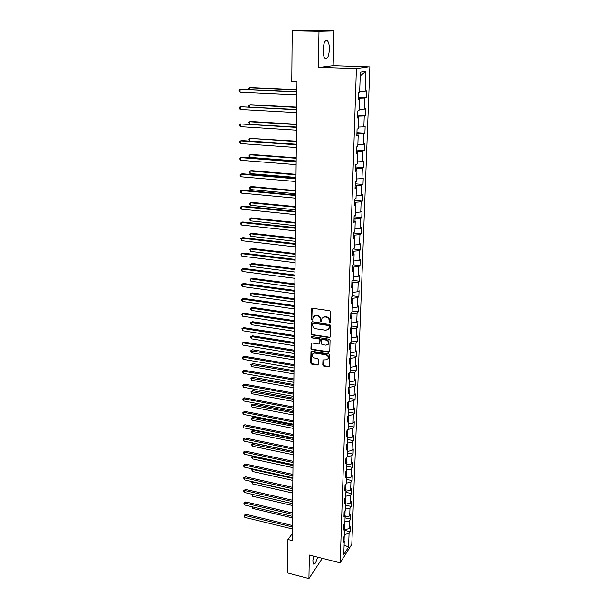 <?xml version="1.0" encoding="UTF-8"?>
<svg xmlns="http://www.w3.org/2000/svg" width="609" height="609" viewBox="0 0 609 609"><rect width="100%" height="100%" fill="white"/><g stroke="black" fill="none" stroke-linecap="round" stroke-linejoin="round"><path stroke-width="0.91" d="M329.834 322.762L330.52 322.184L330.786 311.854L329.842 310.735L312.592 308.283L311.625 309.113L311.443 319.375L312.097 320.144L312.691 319.87L313.155 316.886L315.888 315.607L317.312 315.812C319.162 316.269 320.159 317.449 320.304 319.352L320.273 320.677L320.928 321.453L321.537 321.164L321.986 318.218L324.772 316.893L326.211 317.106C328.068 317.563 329.066 318.751 329.21 320.654L329.172 321.986L329.834 322.762M322.8 317.327L325.145 316.581L326.584 316.794C328.441 317.251 329.439 318.431 329.576 320.342L329.545 321.674L330.466 322.435M312.158 308.321L311.831 319.063L312.714 319.824M313.978 316.002L316.269 315.295L317.692 315.5C319.542 315.957 320.532 317.137 320.677 319.04L320.654 320.364L321.552 321.126M313.528 556.108L312.828 560.95L313.429 564.025C314.868 564.627 316.254 562.335 317.578 557.128M329.362 49.39C329.385 45.348 328.791 42.523 327.566 40.91C325.153 39.539 323.653 42.523 323.075 49.877C323.067 53.919 323.661 56.728 324.871 58.297C327.292 59.644 328.791 56.675 329.362 49.39M322.77 365.027L323.683 366.116L328.434 366.915L329.317 366.496L329.682 355.07L328.761 353.974L311.823 351.241L310.971 351.629L310.681 363.01L311.595 364.091L317.274 365.042L318.225 364.266L318.324 359.569L317.403 358.48L314.579 358.016C312.539 357.3 311.816 355.983 312.394 354.065L314.67 353.014L325.815 354.819C327.855 355.519 328.594 356.828 328.038 358.747L325.701 359.843L322.968 359.942L322.77 365.027L323.135 364.669L324.057 365.758L329.317 366.489M309.349 555.05L308.915 578.55L287.638 572.932L287.92 539.498L292.206 540.564L296.979 81.713L291.772 81.499L292.198 30.8L318.979 31.287L318.317 67.462L356.379 68.771L340.187 562.861L309.349 555.05M329.172 337.553L330.154 336.747L330.443 325.404L329.507 324.293L312.348 321.75L311.389 322.564L311.191 333.831L312.113 334.927L329.172 337.553L330.04 337.165M330.063 340.332L329.773 351.53L328.799 352.322L311.854 349.596L310.933 348.508L311.123 343.362L311.968 342.966L318.834 344.055L319.794 343.255L319.862 340.081L318.941 338.985L311.778 337.866L311.207 336.815L311.8 336.541L329.126 339.228L330.063 340.332M356.379 68.771L369.861 66.823L351.796 544.286L340.187 562.861M344.618 530.37L350.183 531.695L350.358 526.884L349.223 528.627L349.505 520.862L350.639 519.142L350.822 514.27L349.68 515.983L349.969 508.127L351.111 506.437L351.294 501.511L350.152 503.194L350.441 495.246L351.583 493.587L351.766 488.608L350.617 490.245L350.913 482.206L352.063 480.592L352.253 475.553L351.096 477.151L351.393 469.021L352.55 467.438L352.74 462.338L351.576 463.906L351.88 455.677L353.037 454.131L353.228 448.97L352.063 450.5L352.367 442.172L353.532 440.665L353.73 435.443L352.558 436.935L352.87 428.5L354.035 427.038L354.232 421.755L353.06 423.202L353.372 414.668L354.545 413.245L354.743 407.901L353.563 409.301L353.882 400.669L355.062 399.291L355.26 393.878L354.08 395.241L354.392 386.494L355.58 385.162L355.785 379.681L354.598 380.998L354.918 372.152L356.113 370.858L356.311 365.309L355.123 366.588L355.443 357.628L356.646 356.379L356.851 350.761L355.648 351.994L355.983 342.92L357.186 341.725L357.392 336.039L356.189 337.219L356.524 328.03L357.734 326.881L357.94 321.126L356.729 322.252L357.072 312.957L358.282 311.854L358.503 306.022L357.285 307.103L357.628 297.687L358.846 296.636L359.066 290.729L357.841 291.764L358.191 282.218L359.417 281.229L359.637 275.245L358.404 276.22L358.762 266.559L359.988 265.615L360.216 259.556L358.983 260.477L359.333 250.695L360.574 249.804L360.802 243.669L359.561 244.536L359.919 234.617L361.167 233.787L361.396 227.576L360.147 228.383L360.513 218.334L361.761 217.565L361.997 211.27L360.741 212.016L361.114 201.838L362.37 201.13L362.606 194.751L361.35 195.436L361.723 185.121L362.979 184.474L363.223 178.011L361.959 178.635L362.34 168.183L363.603 167.597L363.847 161.042L362.576 161.606L362.964 151.009L364.235 150.492L364.479 143.853L363.208 144.348L363.596 133.607L364.875 133.158L365.126 126.428L363.839 126.855L364.235 115.969L365.522 115.588L365.773 108.767L364.486 109.118L364.89 98.087L366.176 97.775L366.435 90.863L365.141 91.144L365.864 71.268L360.338 72.136L359.637 92.355L358.29 92.652L358.054 99.747L359.401 99.419L358.069 99.153M350.183 531.695L349.048 533.454L348.554 547.011L343.781 554.609L344.252 540.906L343.08 542.726L343.248 537.831L344.42 536.027L344.686 528.17L343.514 529.959L343.682 525.011L344.861 523.238L345.128 515.29L343.948 517.041L344.115 512.04L345.303 510.296L345.577 502.258L344.389 503.978L344.565 498.908L345.752 497.203L346.034 489.073L344.839 490.747L345.014 485.624L346.209 483.957L346.491 475.728L345.288 477.365L345.463 472.173L346.666 470.551L346.955 462.216L345.745 463.822L345.927 458.569L347.13 456.978L347.419 448.551L346.209 450.112L346.392 444.791L347.602 443.245L347.899 434.712L346.681 436.227L346.864 430.845L348.082 429.345L348.378 420.705L347.153 422.182L347.336 416.731L348.561 415.269L348.866 406.523L347.632 407.954L347.823 402.442L349.048 401.026L349.353 392.166L348.12 393.559L348.31 387.971L349.543 386.601L349.855 377.633L348.614 378.973L348.805 373.317L350.046 371.992L350.358 362.911L349.117 364.205L349.307 358.48L350.556 357.201L350.868 348.005L349.619 349.254L349.817 343.453L351.066 342.228L351.385 332.91L350.129 334.113L350.327 328.236L351.591 327.056L351.911 317.624L350.647 318.766L350.853 312.813L352.116 311.694L352.444 302.14L351.172 303.229L351.378 297.2L352.649 296.126L352.984 286.451L351.705 287.486L351.911 281.381L353.19 280.368L353.524 270.563L352.246 271.538L352.451 265.349L353.738 264.39L354.08 254.463L352.794 255.384L353.007 249.111L354.293 248.213L354.636 238.149L353.342 239.01L353.563 232.653L354.857 231.816L355.207 221.615L353.905 222.414L354.126 215.974L355.428 215.198L355.778 204.86L354.476 205.598L354.697 199.074L356.006 198.359L356.364 187.876L355.047 188.554L355.275 181.939L356.592 181.292L356.958 170.672L355.633 171.281L355.862 164.575L357.186 163.988L357.552 153.224L356.227 153.765L356.455 146.967L357.787 146.449L358.161 135.533L356.828 136.005L357.057 129.108L358.397 128.666L358.777 117.598L357.437 118.001L357.673 111.013L359.013 110.64L359.401 99.419M344.496 527.934L344.641 523.557M344.641 529.663L349.223 528.627M344.907 521.89L349.505 520.862M344.686 528.17L343.613 526.869M344.938 515.062L345.09 510.616M345.075 516.995L349.68 515.983M345.341 509.132L349.969 508.127M345.128 515.29L344.055 514.011M345.379 502.029L345.531 497.515M345.516 504.183L350.152 503.194M345.783 496.221L350.441 495.246M345.577 502.258L344.488 501.001M345.828 488.844L345.988 484.262M345.958 491.219L350.617 490.245M346.232 483.165L350.913 482.206M346.034 489.073L344.938 487.839M346.285 475.507L346.445 470.848M346.407 478.103L351.096 477.151M346.688 469.95L351.393 469.021M346.491 475.728L345.387 474.525M346.749 462.003L346.909 457.268M346.864 464.827L351.576 463.906M347.145 456.583L351.88 455.677M346.955 462.216L345.843 461.043M347.221 448.338L347.381 443.527M347.32 451.398L352.063 450.5M347.61 443.055L352.367 442.172M347.419 448.551L346.3 447.402M347.693 434.506L347.861 429.619M347.792 437.81L352.558 436.935M348.066 429.36L352.87 428.5M347.899 434.712L346.772 433.593M348.173 420.507L348.34 415.536L353.372 414.668M348.264 424.054L353.06 423.202M348.378 420.705L347.244 419.616M348.652 406.332L348.652 401.483M348.736 410.131L353.563 409.301M348.82 401.514L353.882 400.669M348.866 406.523L347.716 405.472M349.147 391.983L348.957 387.248M349.223 396.033L354.08 395.241M349.307 387.309L354.392 386.494M349.353 392.166L348.203 391.145M349.642 377.451L349.794 372.936L349.246 372.845M349.711 381.767L354.598 380.998M349.794 372.936L354.918 372.152M349.855 377.633L348.691 376.644M350.145 362.736L350.297 358.381L349.528 358.259M350.205 367.326L355.123 366.588M350.297 358.381L355.443 357.628M350.358 362.911L349.193 361.959M350.655 347.838L350.799 343.643L349.817 343.491M350.708 352.702L355.648 351.994M350.799 343.643L355.983 342.92M350.868 348.005L349.695 347.092M351.172 332.75L351.309 328.723L350.32 328.578M351.218 337.896L356.189 337.219M351.309 328.723L356.524 328.03M351.385 332.91L350.198 332.027M351.697 317.472L351.827 313.612L350.83 313.475M351.728 322.907L356.729 322.252M351.827 313.612L357.072 312.957M351.911 317.624L350.715 316.779M352.223 301.995L352.352 298.311L351.347 298.174M352.253 307.72L357.285 307.103M352.352 298.311L357.628 297.687M352.444 302.14L351.241 301.333M352.763 286.314L352.877 282.812L351.865 282.683M352.778 292.35L357.841 291.764M352.877 282.812L358.191 282.218M352.984 286.451L351.766 285.682M353.304 270.426L353.418 267.115L352.398 266.993M353.311 276.775L358.404 276.22M353.418 267.115L358.762 266.559M353.524 270.563L352.307 269.833M353.852 254.334L353.958 251.213L352.938 251.098M353.852 261.002L358.983 260.477M353.958 251.213L359.333 250.695M354.08 254.463L352.847 253.77M354.415 238.028L354.514 235.104L353.479 234.99M354.4 245.024L359.561 244.536M354.514 235.104L359.919 234.617M354.636 238.149L353.395 237.502M354.978 221.501L355.07 218.783L354.035 218.677M354.956 228.832L360.147 228.383M355.07 218.783L360.513 218.334M355.207 221.615L353.951 221.014M355.549 204.761L355.641 202.241L354.59 202.15M355.519 212.427L360.741 212.016M355.641 202.241L361.114 201.838M355.778 204.86L354.514 204.304M356.136 187.785L356.212 185.486L355.154 185.395M356.09 195.809L361.35 195.436M356.212 185.486L361.723 185.121M356.364 187.876L355.093 187.366M356.722 170.581L356.79 168.503L355.732 168.419M356.668 178.962L361.959 178.635M356.79 168.503L362.34 168.183M356.958 170.672L355.671 170.208M357.316 153.148L357.384 151.291L356.311 151.215M357.255 161.895L362.576 161.606M357.384 151.291L362.964 151.009M357.552 153.224L356.257 152.806M357.925 135.464L357.978 133.843L356.904 133.774M357.848 144.599L363.208 144.348M357.978 133.843L363.596 133.607M358.161 135.533L356.851 135.168M358.534 117.545L358.579 116.159L357.498 116.098M358.45 127.06L363.839 126.855M358.579 116.159L364.235 115.969M358.777 117.598L357.46 117.286M359.158 99.366L359.196 98.232L358.107 98.178M359.059 109.285L364.486 109.118M359.196 98.232L364.89 98.087M359.675 91.266L365.141 91.144M360.208 75.851L365.864 71.268M318.317 67.462L333.153 65.597L333.983 30.914L318.979 31.287M333.983 30.914L308.131 30.45L292.198 30.8M308.915 578.55L321.301 559.892L321.346 558.088M333.153 65.597L369.861 66.823M292.282 533.712L287.92 539.498M344.062 540.663L344.207 536.354M344.108 545.032L348.554 547.011M344.473 534.496L349.048 533.454M344.252 540.906L343.187 539.574M358.13 97.394L366.176 97.775M357.529 115.147L365.522 115.588M356.935 132.663L364.875 133.158M356.356 149.943L364.235 150.492M355.778 166.988L363.603 167.597M355.207 183.811L362.979 184.474M354.651 200.414L362.37 201.13M354.095 216.804L361.761 217.565M353.547 232.981L361.167 233.787M353.205 248.967L360.574 249.804M353.197 264.793L359.988 265.615M353.121 280.422L359.417 281.229M352.664 295.807L358.846 296.636M352.139 310.986L358.282 311.854M351.629 325.982L357.734 326.881M351.119 340.789L357.186 341.725M350.617 355.412L356.646 356.379M350.122 369.861L356.113 370.858M349.635 384.127L355.58 385.162M349.147 398.225L355.062 399.291M348.668 412.156L354.545 413.245M348.196 425.919L354.035 427.038M347.731 439.515L353.532 440.665M347.267 452.951L353.037 454.131M346.818 466.235L352.55 467.438M346.361 479.359L352.063 480.592M345.92 492.338L351.583 493.587M345.478 505.158L351.111 506.437M345.044 517.84L350.639 519.142M311.907 321.796L311.572 333.504L312.493 334.6L329.538 337.226M329.066 326.264L328.411 325.488L313.369 323.25L312.767 323.524L312.668 325.206C312.813 327.094 313.802 328.266 315.637 328.723L325.899 330.276L328.708 328.944L329.439 325.944L328.784 325.168L328.411 325.488M313.079 323.272L313.749 322.93L328.784 325.168M328.312 329.492L329.073 328.616L329.035 327.665M329.439 325.944L329.4 327.337M311.123 343.362L311.503 343.027L311.313 348.173L312.234 349.262L329.675 351.918M319.687 343.659L320.235 339.746L319.314 338.65L311.778 337.866M311.564 336.549L312.158 337.538M325.998 345.181L328.342 344.077C328.921 342.121 328.182 340.796 326.119 340.096L322.153 339.479L321.187 340.286L321.118 343.461L322.047 344.557L325.998 345.181M328.076 344.466L328.708 343.735C329.286 341.786 328.548 340.461 326.493 339.769L326.119 340.096M321.674 339.54L322.526 339.152L326.493 339.769M322.968 359.942L323.135 364.669M327.802 359.097L328.403 358.397C328.959 356.478 328.221 355.169 326.188 354.476L325.815 354.819M313.018 353.365L315.051 352.672L326.188 354.476M310.971 351.629L311.351 351.286L311.062 362.659L311.968 363.74L318.142 364.631M296.895 89.767L250.619 87.696L249.469 87.871L249.484 89.508M296.887 90.003L249.469 87.871L248.579 88.587L248.586 89.47M296.872 91.67L240.037 89.317L296.872 91.921M240.068 92.126L239.154 91.167L239.139 90.048L240.037 89.317L240.068 92.126L296.842 94.798M296.712 107.131L250.741 104.71L249.599 104.931L249.614 106.948M296.712 107.412L249.599 104.931L248.708 105.616L248.921 106.91M296.537 124.259L250.862 121.503L249.728 121.77L249.751 124.152M296.53 124.601L249.728 121.77L248.845 122.417L249.462 124.137M296.69 109.475L240.235 106.735L296.682 109.772M240.266 109.506L239.352 108.539L239.345 107.428L240.235 106.735L240.266 109.506L296.659 112.612M296.507 127.03L240.426 123.924L296.499 127.388M240.456 126.664L239.558 125.682L239.543 124.586L240.426 123.924L240.456 126.664L296.476 130.189M296.362 141.166L249.857 138.388L249.873 141.029L296.324 144.257M296.355 141.554L249.857 138.388L248.982 139.004L248.99 140.062L249.873 141.029M296.187 157.853L251.098 154.45L249.979 154.793L250.002 157.404L296.157 160.959M296.18 158.294L249.979 154.793L249.111 155.386L249.119 156.429L250.002 157.404M296.012 174.326L251.22 170.611L250.109 171L250.124 173.573L295.982 177.447M296.012 174.813L250.109 171L249.241 171.555L249.248 172.583L250.124 173.573M296.324 144.356L241.796 140.572L240.616 140.892L296.324 144.767M240.646 143.587L239.748 142.597L239.74 141.516L240.616 140.892L240.646 143.587L296.294 147.53M296.149 161.454L241.979 157.274L240.806 157.64L296.141 161.918M240.837 160.296L239.946 159.292L239.931 158.233L240.806 157.64L240.837 160.296L296.111 164.643M295.974 178.323L242.154 173.763L240.989 174.166L295.966 178.84M241.019 176.793L240.136 175.78L240.121 174.73L240.989 174.166L241.019 176.793L295.936 181.528M295.845 190.587L251.334 186.567L250.23 186.993L250.246 189.544L295.814 193.723M295.837 191.127L250.23 186.993L249.363 187.526L249.378 188.539L250.246 189.544M295.799 194.971L242.329 190.038L241.179 190.48L295.791 195.535M241.202 193.076L240.327 192.048L240.311 191.013L241.179 190.48L241.202 193.076L295.768 198.191M295.677 206.649L251.448 202.333L250.345 202.797L250.368 205.309L295.647 209.793M295.669 207.227L250.345 202.797L249.492 203.292L249.5 204.297L250.368 205.309M295.631 211.407L242.504 206.108L241.354 206.588L295.624 212.016M241.385 209.153L240.509 208.118L240.494 207.09L241.354 206.588L241.385 209.153L295.593 214.634M295.51 222.498L251.555 217.9L250.466 218.395L250.489 220.877L295.479 225.657M295.51 223.122L250.466 218.395L249.614 218.867L249.621 219.857L250.489 220.877M295.456 227.621L242.671 221.973L241.537 222.491L295.456 228.284M241.567 225.026L240.692 223.975L240.684 222.97L241.537 222.491L241.567 225.026L295.426 230.872M295.35 238.157L251.669 233.27L250.588 233.81L250.603 236.262L295.319 241.324M295.342 238.827L250.588 233.81L249.736 234.252L250.603 236.262M295.296 243.63L242.839 237.639L241.712 238.195L295.289 244.338M241.743 240.7L240.859 238.644L241.712 238.195L241.743 240.7L295.258 246.889M295.19 253.61L251.776 248.457L250.702 249.028L250.718 251.448L295.159 256.792M295.182 254.326L250.702 249.028L249.857 249.446L251.776 248.457M250.718 251.448L249.857 249.446M295.129 259.442L243.006 253.108L241.887 253.702L295.121 260.188M241.918 256.176L241.05 255.11L241.042 254.12L241.887 253.702L241.918 256.176L295.099 262.707M241.042 254.12L243.006 253.108M295.03 268.881L251.89 263.461L250.817 264.062L250.832 266.453L295 272.071M295.022 269.635L250.817 264.062L249.979 264.451L251.89 263.461M250.832 266.453L249.979 264.451M294.969 275.047L243.174 268.386L242.055 269.018L294.962 275.839M242.085 271.454L241.217 269.406L242.055 269.018L242.085 271.454L294.931 278.328M241.217 269.406L243.174 268.386M294.878 283.961L251.997 278.275L250.931 278.914L250.946 281.282L294.84 287.159M294.863 284.753L250.931 278.914L250.101 279.28L251.997 278.275M250.946 281.282L250.101 279.28M294.809 290.455L243.334 283.482L242.23 284.144L294.802 291.285M242.253 286.55L241.392 284.51L242.23 284.144L242.253 286.55L294.771 293.744M241.392 284.51L243.334 283.482M294.718 298.852L252.096 292.921L251.045 293.591L251.06 295.928L294.687 302.064M294.71 299.689L251.045 293.591L250.215 293.934L252.096 292.921M251.06 295.928L250.215 293.934M294.649 305.665L243.493 298.387L242.397 299.088L294.642 306.54M242.42 301.463L241.575 300.374L241.567 299.422L242.397 299.088L242.42 301.463L294.611 308.969M241.567 299.422L243.493 298.387M294.566 313.566L252.202 307.385L251.152 308.093L251.174 310.4L294.535 316.787M294.558 314.442L251.152 308.093L250.329 308.405L252.202 307.385M251.174 310.4L250.329 308.405M294.49 320.692L243.653 313.11L242.565 313.841L294.482 321.605M242.588 316.193L241.735 314.153L242.565 313.841L242.588 316.193L294.459 324.003M241.735 314.153L243.653 313.11M294.413 328.106L252.309 321.681L251.266 322.42L251.281 324.696L294.383 331.334M294.406 329.012L251.266 322.42L250.444 322.709L252.309 321.681M251.281 324.696L250.444 322.709M294.337 335.529L243.813 327.657L242.725 328.418L294.33 336.488M242.755 330.74L241.902 328.708L242.725 328.418L242.755 330.74L294.307 338.855M241.902 328.708L243.813 327.657M294.269 342.464L252.408 335.81L251.372 336.579L251.388 338.832L294.231 345.699M294.254 343.415L251.372 336.579L250.558 336.846L252.408 335.81M251.388 338.832L250.558 336.846M294.185 350.19L243.965 342.03L242.884 342.821L294.177 351.18M242.915 345.12L242.07 343.088L242.884 342.821L242.915 345.12L294.155 353.517M242.07 343.088L243.965 342.03M294.117 356.653L252.507 349.772L251.479 350.563L251.494 352.794L294.086 359.904M294.109 357.635L250.672 350.807L252.507 349.772M251.494 352.794L250.672 350.807M294.033 364.669L244.118 356.227L243.044 357.057L294.025 365.697M243.075 359.318L242.245 358.199L242.237 357.293L243.044 357.057L243.075 359.318L294.002 368.003M242.237 357.293L244.118 356.227M293.972 370.675L252.606 363.573L251.586 364.395L251.601 366.595L293.941 373.926M293.964 371.696L250.779 364.616L252.606 363.573M251.601 366.595L250.779 364.616M293.888 378.965L244.27 370.264L243.204 371.117L293.873 380.031M243.227 373.355L242.397 371.33L243.204 371.117L243.227 373.355L293.85 382.315M242.397 371.33L244.27 370.264M293.827 384.53L252.705 377.215L251.692 378.06L251.707 380.237L293.797 387.788M293.82 385.581L250.893 378.258L252.705 377.215M251.707 380.237L250.893 378.258M293.744 393.094L244.422 384.127L243.364 385.01L293.728 394.198M243.387 387.217L242.557 385.2L243.364 385.01L243.387 387.217L293.705 396.451M242.557 385.2L244.422 384.127M293.69 398.225L252.804 390.696L251.791 391.572L251.806 393.719L293.652 401.491M293.675 399.306L250.999 391.747L252.804 390.696M251.806 393.719L250.999 391.747M293.591 407.056L244.567 397.829L243.516 398.743L293.584 408.19M243.539 400.928L242.717 398.91L243.516 398.743L243.539 400.928L293.561 410.413M242.717 398.91L244.567 397.829M293.546 411.76L252.902 404.018L251.89 404.924L251.913 407.048L293.515 415.034M293.538 412.872L251.106 405.084L252.902 404.018M251.913 407.048L251.106 405.084M293.454 420.849L244.711 411.372L243.669 412.308L293.439 422.014M243.691 414.47L242.884 413.321L242.877 412.46L243.669 412.308L243.691 414.47L293.416 424.214M242.877 412.46L244.711 411.372M293.409 425.135L252.994 417.195L251.997 418.124L252.012 420.225L293.371 428.416M293.393 426.277L251.213 418.261L252.994 417.195M252.012 420.225L251.213 418.261M293.31 434.476L244.856 424.755L243.821 425.721L293.294 435.679M243.844 427.861L243.029 425.851L243.821 425.721L243.844 427.861L293.272 437.848M243.029 425.851L244.856 424.755M293.272 438.358L253.093 430.22L252.096 431.18L252.111 433.258L293.233 441.639M293.256 439.531L251.311 431.294L253.093 430.22M252.111 433.258L251.311 431.294M293.173 447.942L245.001 437.985L243.965 438.982L293.157 449.176M243.988 441.091L243.181 439.089L243.965 438.982L243.988 441.091L293.135 451.322M243.181 439.089L245.001 437.985M293.135 451.429L253.184 443.101L252.195 444.083L252.21 446.138L293.096 454.717M293.119 452.632L251.418 444.182L253.184 443.101M252.21 446.138L251.418 444.182M293.028 461.257L245.145 451.063L244.118 452.084L293.02 462.513M244.14 454.169L243.334 452.167L244.118 452.084L244.14 454.169L292.998 464.637M243.334 452.167L245.145 451.063M292.99 465.581L252.293 456.841L252.309 458.874L292.967 467.643M253.039 456.08L251.517 456.917L252.872 456.042M252.309 458.874L251.517 456.917M292.891 474.411L245.282 463.997L244.262 465.04L292.883 475.698M244.285 467.103L243.493 465.931L243.486 465.109L244.262 465.04L244.285 467.103L292.86 477.799M243.486 465.109L245.282 463.997M292.853 478.385L252.385 469.463L252.4 471.473L292.83 480.417M252.842 468.983L251.616 469.516L252.438 468.892M252.4 471.473L251.616 469.516M292.762 487.413L245.419 476.778L244.407 477.844L292.746 488.73M244.43 479.884L243.63 477.89L244.407 477.844L244.43 479.884L292.723 490.808M243.63 477.89L245.419 476.778M292.723 491.044L252.484 481.94L252.499 483.927L292.701 493.054M252.659 481.742L251.715 481.978L252.057 481.612M252.499 483.927L251.715 481.978M292.624 500.263L245.556 489.415L244.544 490.504L292.609 501.61M244.567 492.521L243.79 491.341L243.783 490.534L244.544 490.504L244.567 492.521L292.594 503.658M243.783 490.534L245.556 489.415M252.575 494.379L252.59 496.244L292.571 505.546M252.59 496.244L251.89 494.219M292.495 512.968L245.693 501.915L244.689 503.026L292.48 514.346M244.711 505.021L243.935 503.833L243.927 503.042L244.689 503.026L244.711 505.021L292.457 516.371M243.927 503.042L245.693 501.915M252.674 506.916L252.682 508.424L292.442 517.901M252.682 508.424L251.913 506.734M292.366 525.529L245.823 514.27L244.826 515.404L292.35 526.93M244.848 517.376L244.08 516.188L244.072 515.397L244.826 515.404L244.848 517.376L292.328 528.932M244.072 515.397L245.823 514.27M320.654 320.364L320.273 320.677M317.692 315.5L317.312 315.812M316.269 315.295L315.888 315.607M311.831 319.063L311.443 319.375M312.006 308.816L311.625 309.113M312.493 334.6L312.113 334.927M311.572 333.504L311.191 333.831M311.77 322.252L311.389 322.564M313.749 322.93L313.369 323.25M312.234 349.262L311.854 349.596M311.313 348.173L310.933 348.508M311.397 343.43L311.016 343.765M320.174 342.92L319.794 343.255M315.051 352.672L314.67 353.014M311.062 362.659L310.681 363.01M311.252 351.682L310.872 352.025M325.442 40.864L327.566 40.91M312.128 308.382L311.739 308.679M311.884 321.834L311.496 322.146"/></g></svg>
